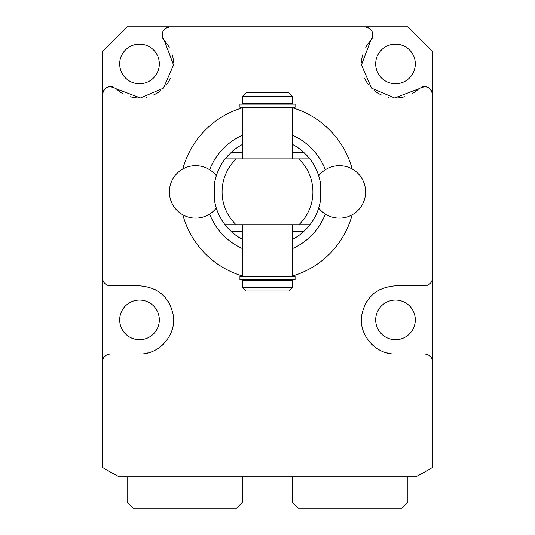 <?xml version="1.0" encoding="UTF-8"?>
<svg xmlns="http://www.w3.org/2000/svg" width="535" height="535" viewBox="0 0 535 535"><rect width="100%" height="100%" fill="white"/><g stroke="black" fill="none" stroke-linecap="round" stroke-linejoin="round"><path stroke-width="0.8" d="M295.066 107.261L239.934 107.261L239.934 104.118L295.066 104.118L295.066 107.261M267.5 103.462L292.27 103.462L292.27 96.113L242.729 96.113L242.729 103.462L267.5 103.462M292.27 96.113L288.967 92.809L246.033 92.809L242.729 96.113M295.066 276.541L239.934 276.541L239.934 279.691L295.066 279.691L295.066 276.541M242.729 239.519A53.674 53.674 0 0 1 231.307 231.541L225.195 224.934L309.805 224.934L303.693 231.541A53.674 53.674 0 0 1 292.27 239.519M242.729 144.289A53.674 53.674 0 0 0 231.307 152.268L225.195 158.868L309.805 158.868L303.693 152.268A53.674 53.674 0 0 0 292.27 144.289M216.234 207.801L216.3 208.015A26.215 26.215 0 0 1 169.401 191.904A26.215 26.215 0 0 1 216.3 175.788L216.053 176.597M215.826 177.393L215.625 178.122M215.545 178.416L215.224 179.727M215.19 179.88L214.923 181.118M214.856 181.432L214.468 183.619L214.468 200.184L215.257 204.23M320.09 202.631L320.532 200.184L320.532 183.619L320.077 181.097M319.549 178.784L319.168 177.373M319.061 176.985L318.7 175.788A26.215 26.215 0 0 1 365.599 191.904A26.215 26.215 0 0 1 318.7 208.015L319.121 206.604M309.564 158.567A53.674 53.674 0 0 0 308.829 157.658M307.598 156.22A53.674 53.674 0 0 0 305.873 154.374M229.127 154.374A53.674 53.674 0 0 0 227.402 156.22M226.171 157.658A53.674 53.674 0 0 0 225.436 158.567M215.297 204.397L215.585 205.527M215.612 205.634L215.852 206.51M215.926 206.764L216.073 207.259M216.08 207.306L216.22 207.767M320.532 183.619A53.674 53.674 0 0 0 309.805 158.868A53.674 53.674 0 0 1 320.532 183.619M320.532 200.184A53.674 53.674 0 0 1 309.805 224.934M225.195 224.934A53.674 53.674 0 0 1 214.468 200.184M225.195 158.868A53.674 53.674 0 0 0 214.468 183.619A53.674 53.674 0 0 1 225.195 158.868M319.321 205.875L319.676 204.497M309.571 225.235A53.674 53.674 0 0 1 308.835 226.138M307.598 227.576A53.674 53.674 0 0 1 305.859 229.441M229.14 229.441A53.674 53.674 0 0 1 227.395 227.576M226.158 226.138A53.674 53.674 0 0 1 225.429 225.235M325.34 214.04A61.933 61.933 0 0 1 292.27 248.661M242.729 248.661A61.933 61.933 0 0 1 209.66 214.04M325.34 169.762A61.933 61.933 0 0 0 292.27 135.141M242.729 135.141A61.933 61.933 0 0 0 209.66 169.762M352.204 169.033A87.74 87.74 0 0 0 292.27 107.736M242.729 107.736A87.74 87.74 0 0 0 182.796 169.033M182.796 214.769A87.74 87.74 0 0 0 242.729 276.067M292.27 276.067A87.74 87.74 0 0 0 352.204 214.769M371.624 39.316A8.259 8.259 0 0 1 370.608 40.647C374.54 33.304 372.527 28.669 364.576 26.75L170.424 26.75C162.473 28.669 160.46 33.304 164.392 40.647L173.554 64.982L163.456 88.128L140.424 97.958L116.242 88.79C108.899 84.864 104.271 86.877 102.345 94.822L102.345 277.571C102.807 282.567 105.562 285.322 110.605 285.83L139.508 285.83C158.079 287.315 169.314 297.032 173.213 314.975C176.898 334.295 159.47 354.772 139.508 353.956L110.605 353.956L139.508 353.956M117.392 475.842L119.191 476.785L415.809 476.785A321.181 321.181 0 0 0 432.654 467.369L432.654 362.215C432.166 357.213 429.418 354.458 424.395 353.956L395.492 353.956C375.53 354.772 358.102 334.295 361.787 314.975C365.686 297.032 376.921 287.315 395.492 285.83L424.395 285.83C429.438 285.322 432.193 282.567 432.654 277.571L432.654 94.822C430.728 86.877 426.101 84.864 418.758 88.79A8.259 8.259 0 0 1 420.089 87.78M365.766 47.281A34.059 34.059 0 0 1 370.608 40.647L361.446 64.982L371.544 88.128L394.576 97.958L418.758 88.79A34.059 34.059 0 0 1 412.131 93.632M169.234 47.281A34.059 34.059 0 0 0 164.392 40.647A8.259 8.259 0 0 1 163.376 39.316M162.854 38.319A8.259 8.259 0 0 1 162.185 35.631M162.165 35.19A8.259 8.259 0 0 1 162.439 32.902M162.486 32.735A8.259 8.259 0 0 1 165.181 28.622M165.382 28.469A8.259 8.259 0 0 1 170.424 26.75L127.123 26.75L102.345 51.52L102.345 94.822A8.259 8.259 0 0 1 104.064 89.78M172.35 54.884A34.059 34.059 0 0 1 173.554 62.949M170.257 78.558A34.059 34.059 0 0 1 166.084 85.219M160.52 90.716A34.059 34.059 0 0 1 153.866 94.795M146.717 97.203A34.059 34.059 0 0 1 146.376 97.27M138.411 97.952A34.059 34.059 0 0 1 130.426 96.741M122.869 93.632A34.059 34.059 0 0 1 116.242 88.79A8.259 8.259 0 0 0 114.911 87.78M104.225 89.586A8.259 8.259 0 0 1 108.331 86.884M108.505 86.837A8.259 8.259 0 0 1 110.792 86.57M111.233 86.59A8.259 8.259 0 0 1 113.915 87.258M109.02 354.11A8.259 8.259 0 0 1 110.605 353.956C105.582 354.458 102.834 357.213 102.345 362.215L102.345 277.571A8.259 8.259 0 0 0 103.917 282.413M103.73 357.641A8.259 8.259 0 0 0 102.345 362.215L102.345 467.369A321.181 321.181 0 0 0 119.191 476.785L117.346 475.822M110.605 285.83A8.259 8.259 0 0 1 105.729 284.239M105.382 283.971A8.259 8.259 0 0 1 104.238 282.828M155.25 289.689A34.059 34.059 0 0 1 155.906 290.037M161.075 293.528A34.059 34.059 0 0 1 161.891 294.217M167.261 300.142A34.059 34.059 0 0 1 171.1 307.157M173.213 314.975A34.059 34.059 0 0 1 173.414 323.16M167.87 338.755A34.059 34.059 0 0 1 166.606 340.534M163.797 343.778A34.059 34.059 0 0 1 162.393 345.122M147.734 352.946A34.059 34.059 0 0 1 146.289 353.274M103.917 357.373A8.259 8.259 0 0 1 108.063 354.357M159.323 63.912A19.815 19.815 0 0 0 139.508 44.091A19.815 19.815 0 0 0 119.686 63.912A19.815 19.815 0 0 0 139.508 83.727A19.815 19.815 0 0 0 159.323 63.912M159.323 319.897A19.815 19.815 0 0 0 139.508 300.075A19.815 19.815 0 0 0 119.686 319.897A19.815 19.815 0 0 0 139.508 339.712A19.815 19.815 0 0 0 159.323 319.897M430.936 89.78A8.259 8.259 0 0 1 432.654 94.822L432.654 51.52L407.877 26.75L364.576 26.75A8.259 8.259 0 0 1 369.618 28.469M431.083 282.413A8.259 8.259 0 0 0 432.654 277.571L432.654 362.215A8.259 8.259 0 0 0 431.27 357.641M395.492 353.956L424.395 353.956A8.259 8.259 0 0 1 425.98 354.11M426.937 354.357A8.259 8.259 0 0 1 431.083 357.373M379.75 289.689A34.059 34.059 0 0 0 379.094 290.037M373.925 293.528A34.059 34.059 0 0 0 373.109 294.217M367.739 300.142A34.059 34.059 0 0 0 363.9 307.157M361.787 314.975A34.059 34.059 0 0 0 361.586 323.16M367.13 338.755A34.059 34.059 0 0 0 368.394 340.534M371.203 343.778A34.059 34.059 0 0 0 372.607 345.122M387.266 352.946A34.059 34.059 0 0 0 388.711 353.274M430.762 282.828A8.259 8.259 0 0 1 429.618 283.971M429.271 284.239A8.259 8.259 0 0 1 424.395 285.83M415.314 319.897A19.815 19.815 0 0 0 395.492 300.075A19.815 19.815 0 0 0 375.677 319.897A19.815 19.815 0 0 0 395.492 339.712A19.815 19.815 0 0 0 415.314 319.897M362.65 54.884A34.059 34.059 0 0 0 361.446 62.949M364.743 78.558A34.059 34.059 0 0 0 368.916 85.219M374.48 90.716A34.059 34.059 0 0 0 381.134 94.795M388.283 97.203A34.059 34.059 0 0 0 388.624 97.27M396.589 97.952A34.059 34.059 0 0 0 404.574 96.741M369.819 28.622A8.259 8.259 0 0 1 372.514 32.735M372.561 32.902A8.259 8.259 0 0 1 372.835 35.19M372.815 35.631A8.259 8.259 0 0 1 372.146 38.319M421.085 87.258A8.259 8.259 0 0 1 423.767 86.59M424.208 86.57A8.259 8.259 0 0 1 426.495 86.837M426.669 86.884A8.259 8.259 0 0 1 430.775 89.586M415.314 63.912A19.815 19.815 0 0 0 395.492 44.091A19.815 19.815 0 0 0 375.677 63.912A19.815 19.815 0 0 0 395.492 83.727A19.815 19.815 0 0 0 415.314 63.912M415.809 476.785L418.203 475.528L415.809 476.785M242.729 502.057L236.537 508.25L133.315 508.25L127.123 502.057L242.729 502.057L242.729 476.785M407.877 476.785L407.877 502.057L292.27 502.057L292.27 476.785M292.27 502.057L298.463 508.25L401.685 508.25L407.877 502.057M267.5 280.34L292.27 280.34L292.27 287.69L242.729 287.69L242.729 280.34L267.5 280.34M292.27 287.69L288.967 290.993L246.033 290.993L242.729 287.69M298.67 224.934A45.415 45.415 0 0 0 298.67 158.868M236.33 158.868A45.415 45.415 0 0 0 236.33 224.934M231.307 231.541L242.729 231.541M292.27 231.541L303.693 231.541M231.307 152.268L242.729 152.268M292.27 152.268L303.693 152.268M290.786 104.118L290.786 103.462M244.214 104.118L244.214 103.462M242.729 276.541L242.729 224.934M242.729 158.868L242.729 107.261M290.786 280.34L290.786 279.691M244.214 280.34L244.214 279.691M292.27 276.541L292.27 224.934M292.27 158.868L292.27 107.261M127.123 502.057L127.123 476.785"/></g></svg>
